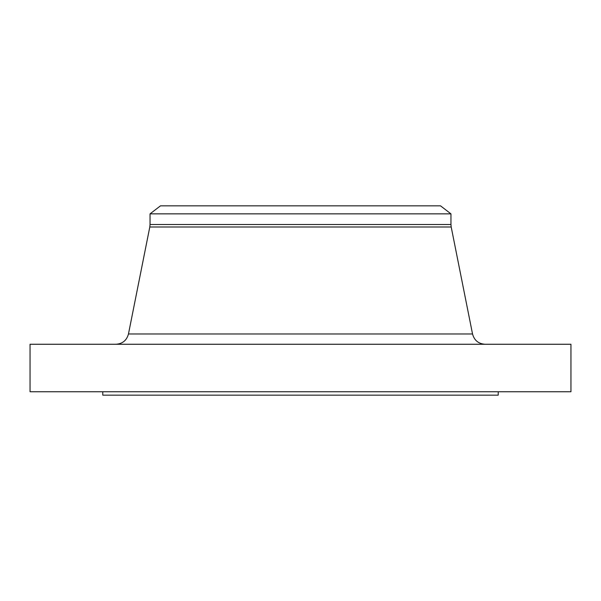 <?xml version="1.0" encoding="UTF-8"?>
<svg xmlns="http://www.w3.org/2000/svg" width="601" height="601" viewBox="0 0 601 601"><rect width="100%" height="100%" fill="white"/><g stroke="black" fill="none" stroke-linecap="round" stroke-linejoin="round"><path stroke-width="0.9" d="M300.5 391.747L570.95 391.747L570.95 344.26L30.05 344.26L30.05 391.747L300.5 391.747M300.5 213.851L450.953 213.851L450.953 224.496L150.047 224.496L150.047 213.851L300.5 213.851M150.047 213.851L160.482 205.843L440.518 205.843L450.953 213.851M102.771 391.747L102.771 395.157L498.229 395.157L498.229 391.747M472.536 333.983L451.201 226.998L149.799 226.998L128.464 333.983L472.536 333.983C474.279 340.384 478.456 343.81 485.067 344.26M128.464 333.983C126.721 340.384 122.544 343.81 115.933 344.26M149.799 226.998L150.047 224.496M451.201 226.998L450.953 224.496"/></g></svg>
